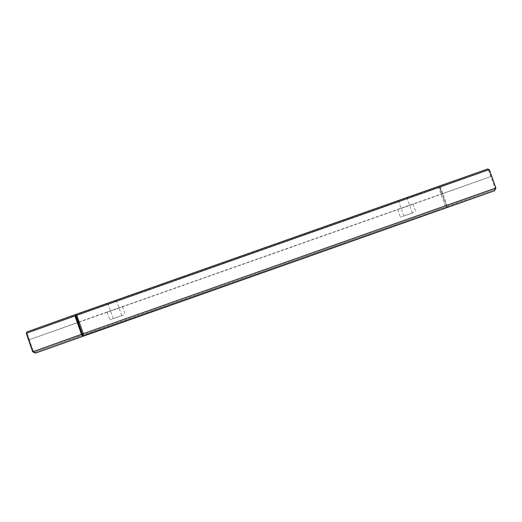 <?xml version="1.0" encoding="UTF-8"?>
<svg xmlns="http://www.w3.org/2000/svg" width="522" height="522" viewBox="0 0 522 522"><rect width="100%" height="100%" fill="white"/><g stroke="black" fill="none" stroke-linecap="round" stroke-linejoin="round"><path stroke-width="0.39" stroke-dasharray="2.61 1.96" d="M123.381 315.007L109.855 319.829L123.381 315.007M120.647 307.327L107.121 312.156L120.647 307.327M120.771 315.94L113.281 318.616L120.771 315.94M108.83 302.904L116.321 300.228L108.83 302.904M413.953 212.408L400.433 217.23L413.953 212.408M411.219 204.728L397.699 209.557L411.219 204.728M411.349 213.341L403.858 216.017L411.349 213.341M399.402 200.304L406.892 197.629L399.402 200.304M488.37 169.891L490.745 176.553L442.049 193.995L439.315 186.321L488.011 168.874M27.066 333.029L29.434 339.685L78.032 322.531M78.411 322.394L442.049 193.995M439.315 186.321L26.7 332.012M490.745 176.553L78.333 322.172M29.434 339.685L77.954 322.309M35.437 353.126L35.072 352.102L82.6 335.072L494.217 189.734L35.072 352.102L33.473 351.515L26.909 333.088L75.579 315.653M82.143 334.08L32.808 351.75L33.441 351.528L26.876 333.101L26.244 333.323L26.909 333.088M82.156 334.328L33.441 351.528L35.072 352.102L446.688 206.764L447.054 207.782L445.259 206.125L438.695 187.698L26.1 333.382M439.857 187.281L440.522 187.046L447.08 205.472L446.421 205.707L495.756 188.037L494.582 190.758L494.217 189.734L495.091 188.272L488.527 169.846L439.857 187.281L446.688 206.764L439.472 187.418L26.876 333.101M82.659 334.152L32.664 351.808M439.472 187.418L438.695 187.698M75.964 315.516L489.336 169.552M446.695 206.764L494.223 189.734L495.124 188.259L488.559 169.833M82.528 333.943L495.9 187.979M488.527 169.846L489.192 169.611L495.756 188.037L447.08 205.472L447.054 207.782M489.192 169.611L440.522 187.046M107.121 312.156L109.855 319.829M122.481 306.688L125.215 314.361M121.789 315.582L116.321 300.228M113.281 318.616L107.813 303.256M397.699 209.557L400.433 217.23M413.052 204.089L415.786 211.762M412.36 212.983L406.892 197.629M403.858 216.017L398.39 200.657"/><path stroke-width="0.78" d="M78.333 322.172L75.396 314.564L488.011 168.874L488.37 169.891M78.032 322.531L78.411 322.394M75.396 314.564L26.7 332.012L27.066 333.029M26.244 333.323L32.664 351.808L35.437 353.126L32.808 351.75L26.244 333.323L74.92 315.888L81.478 334.315L82.965 336.096L83.305 333.662L76.741 315.236L489.336 169.552L495.9 187.979L494.621 190.745M82.965 336.096L494.582 190.758L82.965 336.096L75.579 315.653L74.92 315.888M82.143 334.08L32.664 351.808M82.6 335.072L75.964 315.516L76.741 315.236M82.528 333.943L495.9 187.979M82.156 334.328L82.659 334.152M35.431 353.126L494.588 190.758"/></g></svg>
